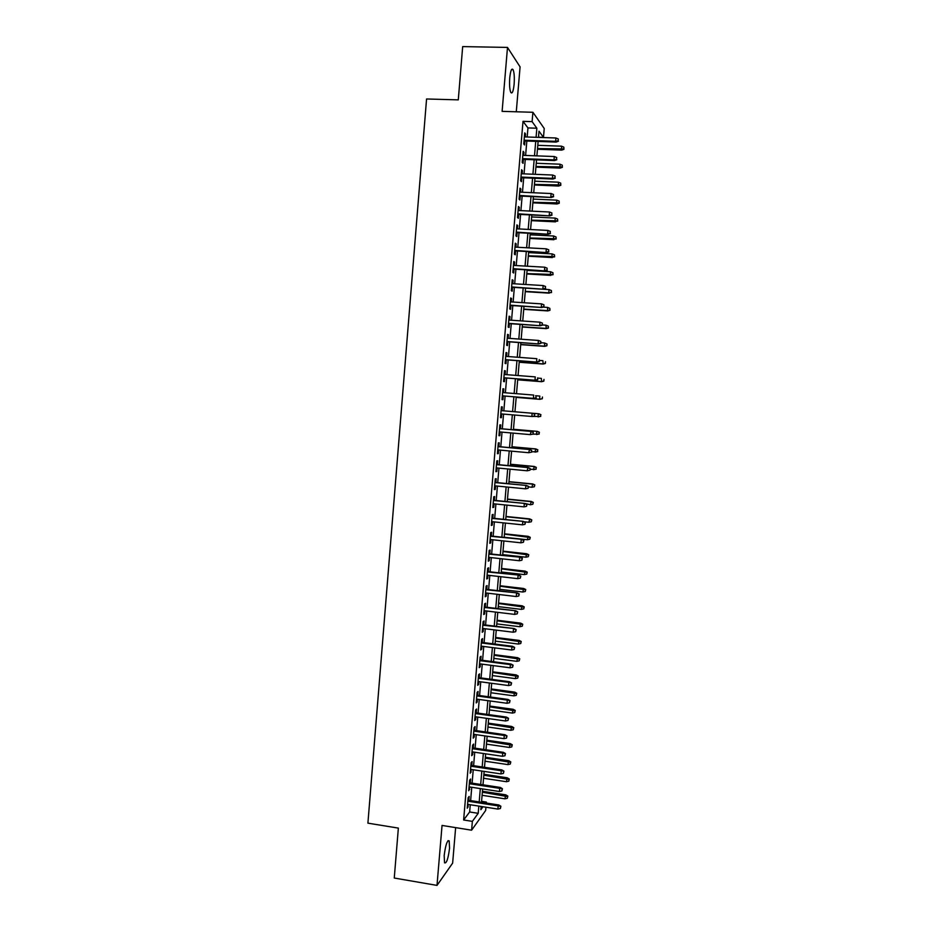 <?xml version="1.0" encoding="UTF-8"?>
<svg xmlns="http://www.w3.org/2000/svg" width="932" height="932" viewBox="0 0 932 932"><rect width="100%" height="100%" fill="white"/><g stroke="black" fill="none" stroke-linecap="round" stroke-linejoin="round"><path stroke-width="1.4" d="M449.562 848.19L449.189 840.862C447.255 839.942 445.578 844.823 444.18 855.518L444.541 862.834C446.51 863.684 448.187 858.803 449.562 848.19M514.126 84.195C514.581 77.379 514.231 72.545 513.078 69.655C511.645 67.908 510.526 70.646 509.746 77.892C509.291 84.73 509.641 89.577 510.794 92.408C512.227 94.144 513.346 91.406 514.126 84.195M481.576 801.345L486.376 802.091L486.294 803.034M485.933 807.205L485.654 810.479L471.604 830.191L472.361 821.372L478.209 813.321L478.827 806.098M516.281 111.782L520.079 66.883L507.497 47.416L462.68 46.6L458.288 99.864L426.565 98.978L367.907 823.154L398.36 828.105L394.259 878.037L437.003 885.4L452.637 863.125L455.643 827.628M527.186 136.992L527.955 127.929L523.015 121.346L532.102 121.638L532.906 112.283L544.23 128.5L543.472 137.377L538.999 131.191L538.475 137.377M538.486 137.202L543.472 137.377M468.808 800.308L469.134 796.452L468.132 797.722L467.247 808.207L468.447 804.479M470.287 782.868L470.613 779.024L469.623 780.224L468.726 790.732L469.938 786.992M471.778 765.405L472.105 761.561L471.114 762.714L470.217 773.222L471.429 769.494M473.258 747.918L473.596 744.074L472.606 745.169L471.709 755.689L472.699 754.571L472.92 751.961M474.749 730.408L475.087 726.564L474.108 727.589L473.2 738.144L474.19 737.072L474.411 734.404M476.252 712.864L476.578 709.031L475.6 709.998L474.703 720.553L475.681 719.551L475.914 716.824M477.743 695.295L478.069 691.462L477.102 692.371L476.205 702.949L477.172 702.006L477.405 699.221M479.246 677.704L479.572 673.871L478.605 674.721L477.697 685.311L478.664 684.438L478.908 681.583M480.737 660.089L481.063 656.256L480.108 657.048L479.199 667.662L480.166 666.834L480.411 663.933M482.24 642.451L482.566 638.618L481.611 639.352L480.714 649.965L481.669 649.208L481.926 646.249M483.755 624.778L484.069 620.957L483.125 621.621L482.217 632.257L483.172 631.558L483.428 628.529M485.257 607.082L485.584 603.26L484.628 603.866L483.731 614.526L484.675 613.885L484.943 610.798M486.76 589.362L487.087 585.541L486.143 586.088L485.234 596.76L486.189 596.177L486.457 593.032M488.275 571.607L488.601 567.798L487.657 568.275L486.749 578.97L487.692 578.446L487.972 575.242M489.789 553.841L490.115 550.031L489.183 550.451L488.275 561.146L489.207 560.691L489.486 557.429M491.304 536.04L491.63 532.23L490.698 532.591L489.789 543.309L490.721 542.913L491.001 539.581M492.818 518.215L493.145 514.406L492.224 514.697L491.304 525.438L492.236 525.112L492.527 521.71M494.344 500.356L494.671 496.558L493.75 496.791L492.83 507.544L493.75 507.276L494.053 503.816M495.871 482.473L496.185 478.687L495.276 478.85L494.356 489.615L495.276 489.417L495.579 485.898M497.385 464.567L497.711 460.781L496.803 460.886L495.882 471.674L496.803 471.522L497.106 467.946M498.923 446.638L499.237 442.851L498.329 442.898L497.42 453.698L498.329 453.616L498.632 449.97M500.449 428.685L500.764 424.899L499.867 424.875L498.946 435.687L499.855 435.675L500.169 431.97M501.975 410.697L502.301 406.911L501.404 406.83L500.484 417.664L501.381 417.711L501.696 413.948M503.513 392.64L503.828 388.9L502.942 388.76L502.022 399.607L502.907 399.712L503.233 395.925M505.051 374.548L505.365 370.866L504.48 370.656L503.56 381.514L504.445 381.689L504.771 377.891M506.6 356.432L506.903 352.809L506.029 352.529L505.097 363.41L505.983 363.643L506.309 359.834M508.138 338.293L508.453 334.716L507.567 334.378L506.647 345.271L507.521 345.574L507.847 341.741M509.688 320.119L509.99 316.6L509.117 316.193L508.185 327.109L509.058 327.47L509.396 323.625M511.237 301.921L511.54 298.461L510.666 297.984L509.734 308.911L510.608 309.342L510.934 305.486M512.786 283.701L513.078 280.287L512.216 279.751L511.284 290.691L512.157 291.192L512.483 287.312M514.347 265.457L514.627 262.09L513.777 261.484L512.845 272.447L513.707 273.006L514.033 269.115M515.897 247.178L516.188 243.869L515.326 243.194L514.394 254.18L515.256 254.797L515.582 250.894M517.458 228.864L517.738 225.614L516.887 224.88L515.955 235.878L516.806 236.565L517.144 232.639M519.019 210.539L519.299 207.335L518.448 206.531L517.516 217.54L518.355 218.298L518.693 214.36M520.58 192.178L520.848 189.021L520.021 188.159L519.077 199.192L519.916 200.007L520.254 196.058M522.153 173.783L522.409 170.696L521.582 169.764L520.639 180.808L521.477 181.693L521.815 177.721M523.714 155.376L523.982 152.324L523.155 151.334L522.211 162.389L523.038 163.345L523.376 159.36M523.015 121.346L463.635 819.985L469.658 811.97L470.264 804.759M470.625 800.6L471.755 787.272M472.105 783.148L473.246 769.762M473.596 765.685L474.749 752.229M475.087 748.186L476.24 734.672M476.578 730.665L477.743 717.081M478.081 713.12L479.246 699.478M479.572 695.552L480.749 681.84M481.075 677.948L482.252 664.167M482.578 660.334L483.755 646.482M484.081 642.684L485.269 628.762M485.584 624.999L486.784 611.019M487.098 607.303L488.298 593.253M488.613 589.572L489.813 575.452M490.115 571.817L491.327 557.627M491.642 554.039L492.853 539.779M493.156 536.238L494.379 521.908M494.671 518.402L495.906 504.002M496.197 500.542L497.432 486.085M497.723 482.66L498.958 468.12M499.249 464.742L500.496 450.144M500.775 446.812L502.022 432.133M502.301 428.837L503.56 414.099M503.839 410.849L505.097 396.077M505.377 392.78L506.635 378.031M506.926 374.687L508.173 359.973M508.464 356.572L509.722 341.869M510.014 338.421L511.26 323.753M511.563 320.247L512.81 305.603M513.113 302.05L514.359 287.429M514.662 283.817L515.909 269.231M516.223 265.562L517.47 250.999M517.784 247.271L519.019 232.744M519.345 228.969L520.58 214.453M520.906 210.62L522.141 196.139M522.468 192.26L523.702 177.802M524.04 173.865L525.264 159.43M525.613 155.446L526.836 141.035M525.287 136.934L525.543 133.94L524.716 132.88L523.772 143.959L524.6 144.973L524.949 140.977M471.604 830.191L442.048 825.437L437.003 885.4M463.635 819.985L472.361 821.372M507.497 47.416L502.115 111.362L532.906 112.283M481.145 806.46L480.865 809.675L482.986 806.751M485.747 802.953L486.376 802.091M538.125 141.431L536.89 155.865M536.541 159.873L535.306 174.331M534.968 178.268L533.721 192.761M533.395 196.652L532.149 211.168M531.822 215.001L530.576 229.54M530.25 233.315L529.003 247.889M528.689 251.617L527.43 266.202M527.116 269.884L525.869 284.505M525.555 288.116L524.297 302.76M523.994 306.325L522.736 321.004M522.433 324.511L521.174 339.213M520.883 342.673L519.625 357.399M519.322 360.8L518.064 375.561M517.773 378.905L516.514 393.688M516.223 396.985L514.953 411.781M514.685 415.043L513.415 429.815M513.136 433.112L511.866 447.814M511.586 451.158L510.328 465.79M510.037 469.169L508.79 483.731M508.499 487.168L507.253 501.661M506.961 505.121L505.727 519.543M505.424 523.062L504.189 537.414M503.886 540.968L502.663 555.262M502.36 558.851L501.136 573.075M500.822 576.71L499.61 590.865M499.296 594.546L498.096 608.619M497.77 612.347L496.57 626.362M496.255 630.125L495.055 644.07M494.729 647.88L493.541 661.755M493.214 665.599L492.026 679.405M491.688 683.296L490.512 697.043M490.174 700.969L489.009 714.646M488.671 718.619L487.506 732.226M487.156 736.233L485.991 749.782M485.654 753.837L484.489 767.304M484.139 771.405L482.997 784.814M482.636 788.938L481.495 802.289M536.075 137.295L536.855 128.22L532.102 121.638M479.188 801.928L480.33 788.588M480.679 784.453L481.832 771.055M482.182 766.966L483.335 753.487M483.685 749.444L484.838 735.907M485.188 731.9L486.353 718.292M486.69 714.32L487.855 700.654M488.193 696.728L489.37 682.993M489.708 679.102L490.884 665.297M491.211 661.452L492.399 647.577M492.725 643.767L493.925 629.834M494.24 626.071L495.44 612.068M495.754 608.34L496.966 594.267M497.28 590.585L498.492 576.442M498.795 572.807L500.018 558.594M500.321 554.994L501.544 540.723M501.847 537.17L503.082 522.817M503.385 519.31L504.608 504.888M504.911 501.416L506.146 486.935M506.449 483.51L507.684 468.947M507.975 465.569L509.233 450.937M509.513 447.605L510.771 432.902M511.062 429.605L512.32 414.845M512.6 411.583L513.87 396.787M514.149 393.49L515.408 378.718M515.699 375.375L516.957 360.626M517.248 357.224L518.507 342.498M518.809 339.05L520.068 324.348M520.371 320.841L521.617 306.174M521.932 302.609L523.178 287.976M523.493 284.353L524.739 269.744M525.054 266.074L526.3 251.477M526.627 247.761L527.873 233.198M528.188 229.412L529.434 214.884M529.76 211.051L531.007 196.535M531.333 192.656L532.58 178.175M532.918 174.226L534.153 159.78M534.49 155.784L535.725 141.349M527.955 127.929L536.855 128.22M469.658 811.97L478.209 813.321M524.634 133.905L525.543 133.94M523.073 152.3L523.982 152.324M521.501 170.649L522.409 170.696M519.951 188.986L520.848 189.021M518.39 207.288L519.299 207.335M516.829 225.567L517.738 225.614M515.279 243.811L516.188 243.869M513.73 262.032L514.627 262.09M512.181 280.229L513.078 280.287M510.631 298.403L511.54 298.461M509.093 316.542L509.99 316.6M507.544 334.658L508.453 334.716M506.006 352.739L506.903 352.809M504.468 370.796L505.365 370.866M502.93 388.83L503.828 388.9M501.404 406.841L502.301 406.911M500.484 417.629L501.381 417.711M498.958 435.594L499.855 435.675M497.432 453.535L498.329 453.616M495.906 471.441L496.803 471.522M494.379 489.323L495.276 489.417M492.865 507.183L493.75 507.276M491.35 525.019L492.236 525.112M489.824 542.82L490.721 542.913M488.321 560.598L489.207 560.691M486.807 578.353L487.692 578.446M485.292 596.072L486.189 596.177M483.79 613.769L484.675 613.885M482.287 631.453L483.172 631.558M480.784 649.091L481.669 649.208M479.281 666.718L480.166 666.834M477.79 684.309L478.664 684.438M476.287 701.889L477.172 702.006M474.796 719.422L475.681 719.551M473.305 736.944L474.19 737.072M471.813 754.442L472.699 754.571M470.334 771.906L471.208 772.034M468.843 789.346L469.728 789.486M467.363 806.763L468.237 806.902M524.04 140.942L556.124 142.072L555.612 141.326L524.099 140.219M558.152 140.825L558.303 138.973L558.152 140.825L555.612 141.326L555.903 137.983L524.378 136.899M556.124 142.072L558.431 141.245M558.303 138.973L555.903 137.983M563.93 149.33L563.825 147.139L563.93 149.33L561.693 150.122L561.483 146.173L537.787 145.322M563.662 148.934L537.519 148.561M561.693 150.122L537.461 149.237M561.483 146.173L563.825 147.139M522.468 159.325L554.528 160.56L554.004 159.861L522.526 158.65M556.544 159.36L556.707 157.508L556.544 159.36L554.004 159.861L554.295 156.529L522.805 155.341M554.528 160.56L556.835 159.756M556.707 157.508L554.295 156.529M520.906 177.686L552.932 179.026L552.408 178.373L520.965 177.057M554.948 177.872L555.099 176.02L554.948 177.872L552.408 178.373L552.699 175.041L521.244 173.748M552.932 179.026L555.227 178.233M555.099 176.02L552.699 175.041M519.345 196.011L551.336 197.456L519.392 195.44M553.34 196.361L553.503 194.508L553.34 196.361L550.812 196.85L551.103 193.53L519.672 192.132M551.336 197.456L553.631 196.687M553.503 194.508L551.103 193.53M517.784 214.313L549.752 215.863L517.831 213.789M551.744 214.814L551.907 212.962L551.744 214.814L549.216 215.315L549.507 211.995L518.11 210.492M549.752 215.863L552.035 215.117M551.907 212.962L549.507 211.995M562.369 167.317L562.264 165.15L562.369 167.317L560.132 168.098L559.922 164.195L536.25 163.263M562.101 166.956L535.982 166.49M560.132 168.098L535.923 167.131M559.922 164.195L562.264 165.15M560.819 185.282L560.703 183.138L560.819 185.282L558.571 186.039L558.361 182.183L534.723 181.192M560.54 184.944L534.444 184.408M558.571 186.039L534.397 185.002M558.361 182.183L560.703 183.138M559.258 203.223L559.142 201.102L559.258 203.223L557.021 203.957L556.52 203.386L556.8 200.159L533.186 199.075M558.979 202.896L532.906 202.302M557.021 203.957L532.859 202.838M556.8 200.159L559.142 201.102M557.709 221.129L557.581 219.043L557.709 221.129L554.971 221.327L555.251 218.1L531.659 216.946M557.429 220.837L531.38 220.162M555.472 221.851L531.333 220.651M555.251 218.1L557.581 219.043M516.235 232.592L548.156 234.247L516.27 232.115M550.16 233.233L550.311 231.392L550.16 233.233L547.632 233.734L547.911 230.425L516.549 228.818M548.156 234.247L550.451 233.513M550.311 231.392L547.911 230.425M556.148 239.011L556.031 236.949L556.148 239.011L553.422 239.233L553.701 236.017L530.122 234.782M555.88 238.743L529.854 237.998M553.923 239.71L529.807 238.441M553.701 236.017L556.031 236.949M514.685 250.848L546.571 252.595L514.72 250.417M548.564 251.628L548.727 249.799L548.564 251.628L546.035 252.141L546.327 248.832L515 247.12M546.571 252.595L548.855 251.885M548.727 249.799L546.327 248.832M554.598 256.871L554.482 254.844L554.598 256.871L551.872 257.115L552.14 253.9L528.595 252.607M554.319 256.626L528.327 255.811M552.373 257.558L528.293 256.207M552.14 253.9L554.482 254.844M513.124 269.068L544.987 270.921L513.159 268.684M546.979 270L547.131 268.171L546.979 270L544.451 270.513L544.731 267.204L513.439 265.399M544.987 270.921L547.27 270.233M547.131 268.171L544.731 267.204M553.06 274.707L552.932 272.703L553.06 274.707L550.323 274.975L550.602 271.76L527.069 270.385M552.769 274.486L526.801 273.589M550.835 275.371L526.766 273.95M550.602 271.76L552.932 272.703M511.586 287.254L543.414 289.223L511.61 286.928M545.383 288.349L545.546 286.508L545.383 288.349L542.867 288.85L543.146 285.553L511.889 283.643M543.414 289.223L545.686 288.547M545.546 286.508L543.146 285.553M551.511 292.508L551.383 290.528L551.511 292.508L548.773 292.811L549.053 289.596L525.555 288.151M551.231 292.31L548.773 292.811L525.275 291.343M549.286 293.149L525.252 291.658M549.053 289.596L551.383 290.528M510.037 305.428L541.83 307.49L510.06 305.148M543.799 306.663L543.962 304.834L543.799 306.663L541.282 307.176L541.562 303.879L510.34 301.863M541.83 307.49L544.102 306.838M543.962 304.834L541.562 303.879M549.973 310.286L549.833 308.341L549.973 310.286L547.748 310.915L547.503 307.409L543.1 307.129M549.682 310.123L547.235 310.612L523.761 309.075M547.748 310.915L523.737 309.342M547.503 307.409L549.833 308.341M508.488 323.567L540.257 325.734L508.511 323.334M542.226 324.953L542.377 323.124L542.226 324.953L539.698 325.454L539.989 322.169L508.79 320.06M540.257 325.734L542.529 325.105M542.377 323.124L539.989 322.169M548.424 328.041L548.296 326.118L548.424 328.041L546.21 328.647L545.966 325.198L542.54 324.965M548.144 327.901L545.686 328.39L522.246 326.783M546.21 328.647L522.223 327.004M545.966 325.198L548.296 326.118M506.95 341.671L538.684 343.943L506.961 341.496M540.642 343.209L540.805 341.38L540.642 343.209L538.125 343.722L538.405 340.436L507.241 338.223M538.684 343.943L540.944 343.337M540.805 341.38L538.405 340.436M546.886 345.772L547.037 344.001L546.886 345.772L544.672 346.355L544.428 342.953L541.003 342.708M546.595 345.644L544.148 346.145L520.732 344.467M544.672 346.355L520.708 344.642M544.428 342.953L546.758 343.873M505.412 359.764L537.112 362.129L505.424 359.624M539.069 361.441L539.22 359.624L539.069 361.441L536.552 361.954L536.832 358.68L505.703 356.362M537.112 362.129L539.372 361.546M545.348 363.468L545.511 361.698L545.348 363.468L543.146 364.039L542.89 360.684L539.465 360.428M545.057 363.375L542.61 363.876L519.217 362.117M543.146 364.039L519.206 362.245M503.874 377.821L535.539 380.291L503.886 377.74M537.484 379.65L537.648 377.833L537.484 379.65L534.98 380.163L535.259 376.889L504.154 374.478M535.539 380.291L537.799 379.72M543.822 381.141L543.973 379.382L543.822 381.141L541.62 381.701L541.352 378.392L537.939 378.124M543.531 381.072L541.084 381.572L517.703 379.743M541.62 381.701L517.703 379.825M502.336 395.855L533.966 398.43L502.336 395.82M535.912 397.824L536.075 396.007L535.912 397.824L533.407 398.348L533.687 395.075L502.616 392.558M533.966 398.43L536.226 397.871M542.284 398.791L542.436 397.032L542.284 398.791L539.546 399.257L539.826 396.077L535.609 395.739M541.993 398.745L539.546 399.257L516.2 397.347M540.082 399.339L516.188 397.393M534.665 415.998L534.502 414.158L534.665 415.998L532.405 416.534L500.81 413.866M532.685 413.272L501.078 410.616L532.685 413.272L534.817 414.181M534.351 415.975L531.834 416.499L532.114 413.226L534.502 414.158M538.836 413.773L514.965 411.769L538.836 413.773L540.909 414.658L540.467 416.394L540.909 414.658M540.758 416.418L532.731 416.453M540.467 416.394L538.02 416.907L538.3 413.726L540.618 414.635M533.092 434.091L533.255 432.285L533.092 434.091L530.273 434.627L499.272 431.889M532.778 434.102L530.273 434.627L531.124 431.365L499.552 428.603M532.941 432.285L530.553 431.365L499.552 428.65M533.255 432.285L531.124 431.365M537.31 431.365L513.462 429.279L537.31 431.365L539.383 432.262L538.929 434.021L539.383 432.262M539.232 434.021L532.661 434.195M538.929 434.021L536.494 434.533L536.762 431.365L539.08 432.262M531.531 452.171L531.683 450.354L531.531 452.171L528.7 452.719L497.735 449.888M531.217 452.195L528.7 452.719L529.562 449.422L498.026 446.556M531.368 450.389L528.992 449.469L498.014 446.649M531.683 450.354L529.562 449.422M537.706 451.589L537.554 449.865L537.706 451.589L534.968 452.125L535.784 448.921L511.959 446.766M537.554 449.865L535.236 448.968L511.959 446.859M537.403 451.624L531.566 451.822M535.784 448.921L537.857 449.841M529.97 470.206L530.122 468.412L529.97 470.206L527.139 470.788L496.208 467.864M529.656 470.264L527.139 470.788L528.001 467.445L496.5 464.486M529.807 468.458L527.419 467.538L496.488 464.637M530.122 468.412L528.001 467.445M536.18 469.146L536.028 467.433L536.18 469.146L533.442 469.705L534.269 466.454L510.468 464.229M536.028 467.433L533.721 466.536L510.456 464.357M535.877 469.192L530.04 469.378M534.269 466.454L536.331 467.386M528.246 486.504L528.095 488.31L528.572 486.422L525.869 485.584L525.59 488.834L494.682 485.817M494.962 482.578L526.452 485.456L494.974 482.392M528.572 486.422L526.452 485.456M525.59 488.834L528.095 488.31M534.362 486.737L534.817 484.908L534.362 486.737L531.927 487.25L532.755 483.964L508.977 481.658M534.514 484.99L532.195 484.092L508.954 481.844M531.927 487.25L528.526 486.923M532.755 483.964L534.817 484.908M526.685 504.527L526.533 506.321L527.011 504.422L524.308 503.606L524.029 506.857L493.156 503.734M493.436 500.507L524.891 503.431L493.447 500.263M532.836 504.259L533.302 502.406L532.836 504.259L530.401 504.771L524.891 503.431M524.029 506.857L526.533 506.321M530.401 504.771L531.24 501.451L507.474 499.074M532.988 502.511L530.681 501.626L507.462 499.296M531.24 501.451L533.302 502.406M525.135 522.514L524.972 524.308L525.462 522.386L522.759 521.605L522.479 524.844L491.63 521.629M491.91 518.402L523.341 521.372L491.933 518.122M525.462 522.386L523.341 521.372M522.479 524.844L524.972 524.308M531.322 521.757L531.776 519.881L531.322 521.757L528.887 522.269L529.726 518.903L505.994 516.456M531.473 520.009L529.166 519.124L505.971 516.724M528.887 522.269L524.203 521.78M529.726 518.903L531.776 519.881M523.574 540.478L523.423 542.273L523.9 540.327L521.198 539.57L520.918 542.808L490.115 539.488M490.383 536.273L521.792 539.302L490.418 535.947M523.9 540.327L521.792 539.302M520.918 542.808L523.423 542.273M529.807 539.22L530.261 537.333L529.807 539.22L527.372 539.745L528.211 536.343L504.503 533.815M529.958 537.484L504.48 534.129M527.372 539.745L504.212 537.263M528.211 536.343L530.261 537.333M522.025 558.419L521.873 560.214L522.351 558.233L519.648 557.511L519.369 560.738L488.589 557.324M488.869 554.121L520.254 557.196L488.904 553.736M522.351 558.233L520.254 557.196M519.369 560.738L521.873 560.214M528.293 556.672L528.759 554.761L528.293 556.672L525.858 557.185L526.697 553.748L503.012 551.15M528.444 554.924L502.989 551.511M525.858 557.185L502.721 554.645M526.697 553.748L528.759 554.761M520.475 576.326L520.324 578.12L520.802 576.127L518.099 575.428L517.819 578.655L487.075 575.137M487.354 571.933L518.705 575.067L487.389 571.514M520.802 576.127L518.705 575.067M517.819 578.655L520.324 578.12M526.778 574.089L527.244 572.155L526.778 574.089L524.355 574.613L525.194 571.13L501.533 568.462M526.93 572.353L501.498 568.87M524.355 574.613L501.23 571.992M525.194 571.13L527.244 572.155M518.926 594.208L518.774 596.002L519.264 593.987L516.561 593.323L516.281 596.538L485.56 592.927M485.84 589.735L517.167 592.915L485.875 589.257M519.264 593.987L517.167 592.915M516.281 596.538L518.774 596.002M517.388 612.068L517.225 613.85L517.714 611.811L515.012 611.182L514.732 614.398L484.058 610.693M484.325 607.489L515.617 610.728L484.372 606.977M517.714 611.811L515.617 610.728M514.732 614.398L517.225 613.85M515.839 629.904L515.687 631.686L516.177 629.624L513.474 629.018L513.194 632.222L482.543 628.424M482.811 625.232L514.08 628.518L482.858 624.673M516.177 629.624L514.08 628.518M513.194 632.222L515.687 631.686M525.275 591.482L525.741 589.525L525.275 591.482L522.84 592.006L523.691 588.488L500.053 585.75M525.427 589.746L500.018 586.205M522.84 592.006L499.75 589.315M523.691 588.488L525.741 589.525M523.761 608.852L524.227 606.883L523.761 608.852L521.337 609.377L522.188 605.823L498.573 603.016M523.912 607.116L498.527 603.505M521.337 609.377L498.259 606.616M522.188 605.823L524.227 606.883M522.258 626.199L522.724 624.207L522.258 626.199L519.835 626.723L520.685 623.135L497.094 620.246M522.409 624.463L497.047 620.782M519.835 626.723L496.779 623.892M520.685 623.135L522.724 624.207M514.301 647.705L514.149 649.488L514.639 647.402L511.936 646.82L511.656 650.023L481.04 646.132M481.308 642.952L511.936 646.82L512.553 646.284L481.355 642.334M514.639 647.402L512.553 646.284M511.656 650.023L514.149 649.488M520.755 643.523L521.233 641.496L520.755 643.523L518.332 644.047L519.194 640.412L495.626 637.465M520.906 641.787L495.568 638.036M518.332 644.047L495.3 641.146M519.194 640.412L521.233 641.496M512.763 665.483L512.612 667.265L513.101 665.157L510.398 664.609L510.119 667.801L479.526 663.817M479.805 660.637L510.398 664.609L511.016 664.015L479.863 659.972M513.101 665.157L511.016 664.015M510.119 667.801L512.612 667.265M519.252 660.811L519.73 658.773L519.252 660.811L516.841 661.347L517.691 657.677L494.146 654.648M519.404 659.087L494.1 655.266M516.841 661.347L493.832 658.365M517.691 657.677L519.73 658.773M511.225 683.238L511.074 685.008L511.575 682.888L508.86 682.364L508.592 685.556L478.023 681.467M478.302 678.298L508.86 682.364L509.489 681.735L478.361 677.587M511.575 682.888L509.489 681.735M508.592 685.556L511.074 685.008M517.761 678.077L518.227 676.026L517.761 678.077L515.338 678.613L516.2 674.908L492.678 671.809M517.912 676.352L492.62 672.473M515.338 678.613L492.352 675.572M516.2 674.908L518.227 676.026M509.699 700.957L509.536 702.74L510.037 700.584L507.334 700.095L507.055 703.287L476.532 699.105M476.8 695.924L507.334 700.095L507.952 699.419L476.858 695.179M510.037 700.584L507.952 699.419M507.055 703.287L509.536 702.74M516.258 695.33L516.736 693.245L516.258 695.33L513.847 695.854L514.709 692.115L491.211 688.946M516.41 693.606L491.152 689.657M513.847 695.854L490.884 692.744M514.709 692.115L516.736 693.245M508.161 718.665L508.01 720.436L508.511 718.257L505.796 717.791L505.528 720.984L475.029 716.708M475.297 713.539L505.796 717.791L506.425 717.081L475.367 712.747M508.511 718.257L506.425 717.081M505.528 720.984L508.01 720.436M514.767 712.549L515.245 710.44L514.767 712.549L512.355 713.085L513.217 709.299L489.743 706.06M514.918 710.825L489.673 706.817M512.355 713.085L489.417 709.904M513.217 709.299L515.245 710.44M506.635 736.338L506.484 738.097L506.985 735.907L504.27 735.476L504.002 738.657L473.538 734.288M473.805 731.119L504.27 735.476L504.911 734.707L473.875 730.28M506.985 735.907L504.911 734.707M504.002 738.657L506.484 738.097M513.276 729.744L513.753 727.624L513.276 729.744L510.864 730.28L511.726 726.459L488.275 723.15M513.427 728.02L488.205 723.943M510.864 730.28L487.949 727.03M511.726 726.459L513.753 727.624M505.109 753.988L504.958 755.747L505.459 753.534L502.744 753.126L502.476 756.295L472.035 751.833M472.303 748.676L502.744 753.126L503.385 752.322L472.384 747.79M505.459 753.534L503.385 752.322M502.476 756.295L504.958 755.747M511.785 746.916L512.262 744.773L511.785 746.916L509.373 747.452L510.247 743.596L486.819 740.218M511.936 745.192L486.749 741.057M509.373 747.452L486.481 744.132M510.247 743.596L512.262 744.773M503.583 771.603L503.431 773.362L503.932 771.125L501.23 770.752L500.95 773.921L470.543 769.366M470.811 766.209L501.23 770.752L501.87 769.902L470.893 765.277M503.932 771.125L501.87 769.902M500.95 773.921L503.431 773.362M510.293 764.054L510.783 761.898L510.293 764.054L507.893 764.601L508.767 760.71L485.351 757.262M510.445 762.341L485.281 758.135M507.893 764.601L485.013 761.211M508.767 760.71L510.783 761.898M502.057 789.206L501.905 790.953L502.418 788.705L499.703 788.356L499.435 791.513L469.064 786.864M469.332 783.719L499.703 788.356L500.344 787.458L469.413 782.74M502.418 788.705L500.344 787.458M499.435 791.513L501.905 790.953M508.814 781.179L509.291 779.001L508.814 781.179L506.402 781.715L507.276 777.789L483.894 774.271M508.965 779.467L483.813 775.191M506.402 781.715L483.557 778.267M507.276 777.789L509.291 779.001M500.542 806.774L500.391 808.522L500.892 806.25L498.189 805.924L497.909 809.081L467.573 804.339M467.841 801.194L498.189 805.924L498.83 804.98L467.922 800.169M500.892 806.25L498.83 804.98M497.909 809.081L500.391 808.522M507.334 798.27L507.812 796.068L507.334 798.27L504.923 798.817L505.796 794.856L482.438 791.268M507.474 796.569L482.357 792.235M504.923 798.817L482.1 795.299M505.796 794.856L507.812 796.068M449.189 840.862L448.001 840.664M513.078 69.655L511.528 69.62"/></g></svg>

